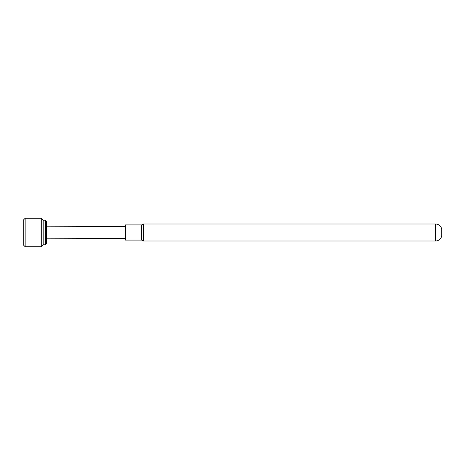 <?xml version="1.0" encoding="UTF-8"?>
<svg xmlns="http://www.w3.org/2000/svg" width="465" height="465" viewBox="0 0 465 465"><rect width="100%" height="100%" fill="white"/><g stroke="black" fill="none" stroke-linecap="round" stroke-linejoin="round"><path stroke-width="0.7" d="M41.28 218.265L43.175 220.166L43.175 244.834L41.28 246.735L41.28 218.265L25.151 218.265L25.151 246.735L23.25 244.834L23.25 220.166L25.151 218.265M41.28 246.735L25.151 246.735M46.343 226.49L46.884 226.804L46.884 238.196L46.343 238.51M46.343 221.317L46.343 243.683L45.71 244.805L45.71 220.195L46.343 221.317M46.884 238.196L125.416 238.429M46.884 226.804L125.416 226.571M43.175 244.805L45.71 244.805M43.175 220.195L45.71 220.195M141.703 240.091L141.703 224.909L125.416 224.909L125.416 240.091L141.703 240.091L143.29 241.01L143.29 223.991L435.502 223.991A6.324 6.324 0 0 1 441.75 229.338L441.75 235.662A6.324 6.324 0 0 1 435.502 241.01L143.29 241.01M435.502 241.01L435.502 223.991M141.703 224.909L143.29 223.991"/></g></svg>
